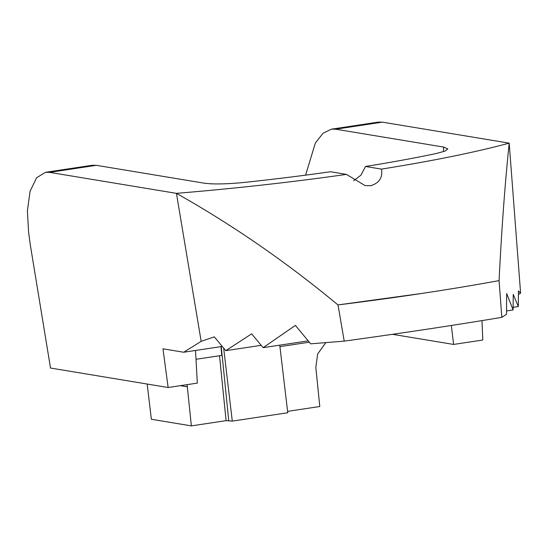<?xml version="1.0" encoding="UTF-8"?>
<svg xmlns="http://www.w3.org/2000/svg" width="548" height="548" viewBox="0 0 548 548"><rect width="100%" height="100%" fill="white"/><g stroke="black" fill="none" stroke-linecap="round" stroke-linejoin="round"><path stroke-width="0.82" d="M353.624 180.751L360.995 175.113L365.509 166.462L381.449 169.106A394.286 49.978 -5 0 0 509.195 143.144C504.948 184.053 501.578 229.872 499.077 280.61A501.036 63.513 175 0 1 422.241 293.386C449.298 289.296 474.904 285.042 499.064 280.617L501.838 317.347A506.003 32.592 173.2 0 1 426.502 329.28A506.003 32.592 173.2 0 1 344.213 341.13L310.675 343.836L295.379 325.402L263.136 347.665L308.209 340.863M381.449 169.106C382.881 177.497 379.332 183.025 370.797 185.683L365.091 185.587L346.425 174.387A394.286 49.978 -5 0 1 176.442 193.355L49.608 172.367L45.511 172.319L36.579 177.758L30.065 191.341L27.4 210.822L28.571 231.955L30.298 244.853L50.519 368.044L168.14 387.511L197.328 383.107L195.506 350.467M168.14 387.511L162.975 348.809L183.724 352.248L201.164 341.342L214.309 336.849L225.776 350.672L261.197 345.329M225.776 350.672L251.662 333.842L263.136 347.665M45.511 172.319L92.263 165.263L96.311 165.318L204.288 183.19C213.576 184.429 227.434 184.128 245.86 182.272A358.995 45.505 -5 0 0 330.485 171.75L346.425 174.387M365.509 166.462A358.995 45.505 -5 0 0 435.913 153.591L444.716 151.193L447.853 148.981L443.633 147.07L335.657 129.198L331.465 129.17L323.149 133.171L315.374 142.953L305.592 175.155M392.471 334.314L453.607 344.432L482.795 340.027L481.973 320.614M279.754 345.158L287.755 412.747L232.29 421.117L226.098 420.645L191.362 425.885L187.094 384.648M325.875 342.61L317.621 354.008L315.833 367.455L319.792 406.506L287.59 411.363M195.999 359.296L221.789 355.405L220.96 346.624M279.925 346.637L309.319 342.199M337.945 304.921L422.241 293.386A501.036 63.513 175 0 1 337.945 304.921C286.659 262.307 232.825 225.118 176.442 193.355L201.164 341.342M506.523 310.935L513.106 309.942L506.674 293.516L506.496 314.285L501.838 317.347M183.724 352.248L222.255 346.432M513.127 307.312L518.298 306.531L518.435 290.954L520.6 293.139L518.401 294.44M518.298 306.531L513.243 294.365L513.106 309.942M338.013 304.921L344.213 341.13M520.6 293.139L509.195 143.144L382.36 122.149L335.657 129.198M331.465 129.17L378.209 122.115L382.36 122.149M451.34 325.478L453.607 344.432M147.186 384.038L151.358 419.268L191.362 425.885M232.29 421.117L223.653 348.11M443.49 151.632L443.633 147.07M187.402 386.833L180.347 385.669M221.241 346.583L228.735 420.528M226.098 420.645L219.515 355.748M96.311 165.318L49.608 172.367"/></g></svg>
